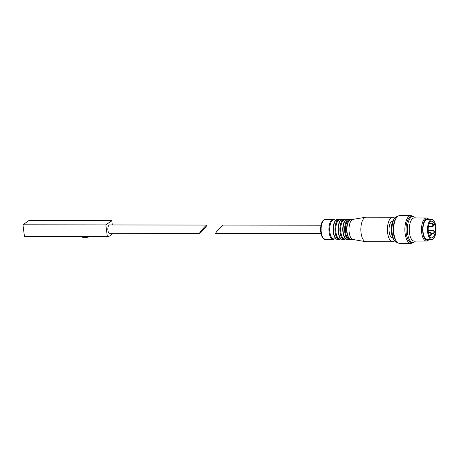 <?xml version="1.0" encoding="UTF-8"?>
<svg xmlns="http://www.w3.org/2000/svg" width="459" height="459" viewBox="0 0 459 459"><rect width="100%" height="100%" fill="white"/><g stroke="black" fill="none" stroke-linecap="round" stroke-linejoin="round"><path stroke-width="0.69" d="M112.541 233.321A22.216 9.53 -89.9 0 1 107.658 236.448L24.775 236.345A22.216 9.53 -89.9 0 1 24.447 236.333L22.95 224.79L28.871 220.578L111.761 220.681L112.312 224.95M107.658 236.448A22.216 9.53 -89.9 0 1 107.337 236.437L24.447 236.333M107.337 236.437L105.834 224.893L22.95 224.79M105.834 224.893L111.761 220.681M199.573 233.43L109.615 233.315A4.183 1.796 -89.9 0 1 107.848 229.752A4.183 1.796 -89.9 0 1 109.104 225.134A4.183 1.796 -89.9 0 1 109.626 224.95L206.814 225.071C207.875 224.87 200.285 233.631 199.573 233.43C198.621 233.648 204.725 226.396 206.452 225.254L206.814 225.071M91.335 236.425A6.638 1.75 172.6 0 1 80.956 236.414M321.025 225.214L222.713 225.088L217.377 230.493L215.472 233.447L321.013 233.579M336.045 219.97L333.974 219.901A9.524 4.085 90.1 0 0 329.866 232.191A9.524 4.085 90.1 0 0 333.951 238.921L336.022 238.858M341.02 219.941L339.958 219.901A9.524 4.085 90.1 0 0 335.913 232.197A9.524 4.085 90.1 0 0 339.935 238.938L340.997 238.904M345.747 219.936L344.875 219.907A9.524 4.085 90.1 0 0 340.842 232.202A9.524 4.085 90.1 0 0 344.852 238.944L345.725 238.915M349.643 219.913L349.546 219.913A9.524 4.085 90.1 0 0 345.558 232.208A9.524 4.085 90.1 0 0 349.523 238.95L349.62 238.95M394.757 218.203A12.261 5.261 90.1 0 0 392.697 217.222L366.11 217.187A12.261 5.261 90.1 0 0 365.731 217.222L353.023 219.362A10.098 4.332 90.1 0 0 349.179 232.386A10.098 4.332 90.1 0 0 353 239.506L365.703 241.681A12.261 5.261 90.1 0 0 366.081 241.715L392.669 241.75A12.261 5.261 90.1 0 0 394.729 240.768M365.731 217.222A12.261 5.261 90.1 0 0 361.061 233.029A12.261 5.261 90.1 0 0 365.703 241.681M392.697 217.222A12.261 5.261 90.1 0 0 387.648 233.063A12.261 5.261 90.1 0 0 392.669 241.75M392.87 220.974L392.692 220.974A8.514 3.649 90.1 0 0 389.186 231.967A8.514 3.649 90.1 0 0 392.674 237.997L392.847 237.997M397.54 216.505L397.523 216.505A12.984 5.571 90.1 0 0 394.872 218.059L393.862 219.327A11.544 4.951 90.1 0 0 391.464 232.856A11.544 4.951 90.1 0 0 393.839 239.644L394.849 240.912A12.984 5.571 90.1 0 0 397.488 242.472L397.505 242.472M394.872 218.059A12.984 5.571 90.1 0 0 392.175 233.281A12.984 5.571 90.1 0 0 394.849 240.912M412.882 216.528A13.85 5.938 90.1 0 0 410.816 215.655L399.605 215.644A13.85 5.938 90.1 0 0 396.783 217.302L396.18 218.059A12.984 5.571 90.1 0 0 393.478 233.281A12.984 5.571 90.1 0 0 396.151 240.918L396.754 241.681A13.85 5.938 90.1 0 0 399.571 243.345L410.782 243.356A13.85 5.938 90.1 0 0 412.848 242.495M396.783 217.302A13.85 5.938 90.1 0 0 393.902 233.533A13.85 5.938 90.1 0 0 396.754 241.681M410.816 215.655A13.85 5.938 90.1 0 0 405.113 233.551A13.85 5.938 90.1 0 0 410.782 243.356M415.447 217.973A12.984 5.571 90.1 0 0 412.899 216.528L411.597 216.522A12.984 5.571 90.1 0 0 406.249 233.298A12.984 5.571 90.1 0 0 411.562 242.49L412.865 242.495A12.984 5.571 90.1 0 0 415.418 241.055M412.899 216.528A12.984 5.571 90.1 0 0 407.552 233.298A12.984 5.571 90.1 0 0 412.865 242.495M428.958 219.574L428.798 219.373A11.544 4.951 90.1 0 0 426.451 217.985L414.202 217.968A11.544 4.951 90.1 0 0 409.451 232.879A11.544 4.951 90.1 0 0 414.173 241.055L426.422 241.067A11.544 4.951 90.1 0 0 428.775 239.684L428.935 239.483M426.451 217.985A11.544 4.951 90.1 0 0 421.701 232.897A11.544 4.951 90.1 0 0 426.422 241.067M428.884 219.574A10.677 4.579 90.1 0 0 424.11 221.703A10.677 4.579 90.1 0 0 422.837 232.644A10.677 4.579 90.1 0 0 428.861 239.483M431.793 219.58L427.231 219.574A9.955 4.269 90.1 0 0 423.129 232.432A9.955 4.269 90.1 0 0 427.209 239.483L431.77 239.489A9.955 4.269 90.1 0 0 436.05 229.54A9.955 4.269 90.1 0 0 431.793 219.58A9.955 4.269 90.1 0 0 427.69 232.438A9.955 4.269 90.1 0 0 431.77 239.489M428.345 231.973A8.365 3.592 90.1 0 0 431.77 237.9A8.365 3.592 90.1 0 0 435.367 229.54A8.365 3.592 90.1 0 0 431.793 221.163A8.365 3.592 90.1 0 0 428.345 231.973M434.283 231.485A1.44 0.62 -89.9 0 1 433.686 233.35A1.44 0.62 -89.9 0 1 433.072 231.904A1.44 0.62 -89.9 0 1 433.692 230.464A1.44 0.62 -89.9 0 1 434.283 231.485M431.351 233.568A1.44 0.62 -89.9 0 1 430.754 235.433A1.44 0.62 -89.9 0 1 430.14 233.987A1.44 0.62 -89.9 0 1 430.76 232.547A1.44 0.62 -89.9 0 1 431.351 233.568M433.394 224.658A1.44 0.62 -89.9 0 1 432.803 226.517A1.44 0.62 -89.9 0 1 432.183 225.076A1.44 0.62 -89.9 0 1 432.803 223.631A1.44 0.62 -89.9 0 1 433.394 224.658M321.289 232.346A10.098 4.332 90.1 0 0 325.425 239.5L322.906 238.112C322.384 238.049 321.679 236.075 320.789 232.208C320.33 227.067 321.042 223.223 322.935 220.681L325.448 219.304A10.098 4.332 90.1 0 0 321.289 232.346M325.448 219.304L333.268 219.31A10.098 4.332 90.1 0 0 329.109 232.357A10.098 4.332 90.1 0 0 333.245 239.512L334.95 238.852M333.595 232.363A10.098 4.332 90.1 0 0 337.726 239.518C336.08 239.219 334.445 238.714 333.257 232.271C332.827 227.561 333.383 223.906 334.921 221.301L337.749 219.316A10.098 4.332 90.1 0 0 333.595 232.363M337.749 219.316L339.316 219.322A10.098 4.332 90.1 0 0 335.156 232.363A10.098 4.332 90.1 0 0 339.293 239.518L340.945 238.904M338.518 232.369A10.098 4.332 90.1 0 0 342.655 239.523C341.008 239.231 339.367 238.72 338.185 232.277C337.755 227.566 338.306 223.912 339.844 221.307L342.678 219.322A10.098 4.332 90.1 0 0 338.518 232.369M342.678 219.322L344.244 219.327A10.098 4.332 90.1 0 0 340.085 232.374A10.098 4.332 90.1 0 0 344.216 239.523L345.793 238.967M343.234 232.374A10.098 4.332 90.1 0 0 347.371 239.529C345.725 239.237 344.084 238.726 342.902 232.283C342.471 227.572 343.022 223.917 344.566 221.313L347.394 219.327A10.098 4.332 90.1 0 0 343.234 232.374M347.394 219.327L348.96 219.333A10.098 4.332 90.1 0 0 344.801 232.38A10.098 4.332 90.1 0 0 348.932 239.529L350.079 239.242M347.096 232.38A10.098 4.332 90.1 0 0 351.227 239.529C349.58 239.237 347.945 238.726 346.757 232.288C346.327 227.578 346.884 223.923 348.421 221.318L351.255 219.333A10.098 4.332 90.1 0 0 347.096 232.38M325.425 239.5L333.245 239.512M334.972 219.97L333.268 219.31M337.726 239.518L339.293 239.518M340.968 219.941L339.316 219.322M342.655 239.523L344.216 239.523M345.816 219.884L344.244 219.327M347.371 239.529L348.932 239.529M350.108 219.62L348.96 219.333M351.227 239.529L353.155 239.535M351.255 219.333L353.183 219.339M433.692 230.464L428.213 230.458M433.686 233.35L431.311 233.344M430.76 232.547L428.431 232.547M430.754 235.433L429.228 235.433M432.803 223.631L429.245 223.631M432.803 226.517L428.436 226.511"/></g></svg>
